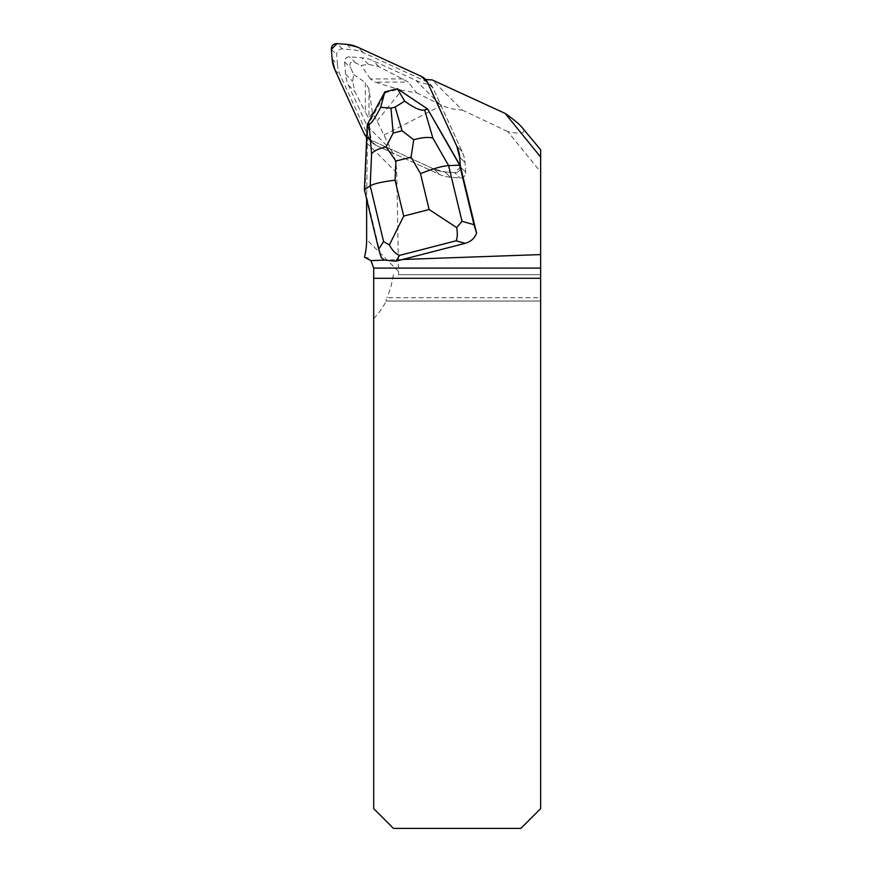 <?xml version="1.0" encoding="UTF-8"?>
<svg xmlns="http://www.w3.org/2000/svg" width="872" height="872" viewBox="0 0 872 872"><rect width="100%" height="100%" fill="white"/><g stroke="black" fill="none" stroke-linecap="round" stroke-linejoin="round"><path stroke-width="0.65" stroke-dasharray="4.36 3.27" d="M337.453 64.397L336.69 54.653A5.276 5.178 135 0 1 342.413 48.941L352.157 49.704A32.962 32.351 135 0 1 363.09 52.538L426.691 81.728A13.189 12.938 135 0 1 432.959 87.985L462.149 151.597A32.962 32.351 135 0 1 464.983 162.519L465.746 172.275A5.276 5.178 135 0 1 460.035 177.986L450.279 177.223A32.962 32.351 135 0 1 439.357 174.389L375.745 145.199A13.189 12.938 135 0 1 369.488 138.931L340.287 75.33A32.962 32.351 135 0 1 337.453 64.397L332.123 59.067M366.316 136.871L371.657 142.212A13.189 12.938 -45 0 0 372.061 142.626L366.72 137.296A13.189 12.938 -45 0 0 366.72 137.296A13.189 12.938 -45 0 0 370.415 139.858L434.016 169.059A32.962 32.351 -45 0 0 444.949 171.893L454.694 172.656A5.276 5.178 -45 0 0 460.416 166.944L460.318 165.778L460.416 166.944L465.746 172.275L464.983 162.519A32.962 32.351 -45 0 0 462.149 151.597L432.959 87.985A13.189 12.938 -45 0 0 430.812 84.737L430.387 84.301M428.283 109.698L398.003 89.424L385.533 92.639L367.984 125.252L367.417 137.94A13.189 12.938 -45 0 0 370.415 139.858L375.745 145.199A13.189 12.938 -45 0 1 372.061 142.626L366.72 137.296A13.189 12.938 -45 0 0 367.417 137.94L366.643 196.898L381.282 257.709M366.578 140.13A54.053 53.061 135 0 1 366.643 142.757L365.096 190.467L366.643 199.143M368.965 88.955L365.346 82.535L365.346 112.237C367.33 116.14 368.54 117.862 368.965 117.404L368.965 88.955L372.442 113.24L377.096 120.99L391.408 150.246L367.167 126.004L348.397 85.107A32.962 32.351 135 0 1 345.563 74.185L344.603 61.847A4.611 4.534 135 0 1 349.596 56.844L361.945 57.814A32.962 32.351 135 0 1 372.867 60.648L415.955 80.42A54.053 53.061 -45 0 0 430.812 84.737M377.096 120.99L401.698 90.306L416.565 92.835L408.325 82.11L378.775 66.555L368.475 64.343L361.182 65.444L355.809 63.046C354.642 61.988 352.833 61.879 350.391 62.73C349.65 65.106 349.792 66.882 350.806 68.049L353.672 74.545L352.659 81.27L354.86 91.571L365.346 112.237M372.442 113.24L368.965 117.404M416.565 92.835L441.668 105.37A55.067 54.053 45 0 0 462.269 110.025L432.131 79.897M391.408 150.246A55.067 54.053 45 0 1 396.727 172.841L398.558 271.475A73.869 72.518 45 0 1 398.548 274.658L540.64 274.658L540.64 171.958A12754.766 856.991 50.2 0 0 507.766 131.574C522.121 134.669 526.797 133.198 521.794 127.159M367.167 126.004A54.053 53.061 135 0 1 371.657 142.212M540.64 149.744L540.64 171.958M398.548 274.658L540.64 274.658L540.64 808.627L520.867 828.4L393.468 828.4L373.696 808.627L373.696 267.737C371.995 260.761 369.39 257.36 365.88 257.556L364.463 257.175M462.269 110.025L507.766 131.574M384.192 134.996L441.668 105.37M353.672 74.545L365.346 82.535M401.698 90.306L374.938 82.11L408.325 82.11M403.202 78.949L370.404 78.949L374.938 82.11M370.404 78.949L361.182 65.444M373.696 318.553A73.869 72.518 45 0 0 386.242 301.025L540.64 301.025L385.969 301.025L386.896 297.723L540.64 297.723M402.57 259.485L384.672 260.129M540.64 277.95L392.673 277.95A73.869 72.518 45 0 1 386.896 297.723M392.673 277.95L393.566 274.658M375.745 145.199L439.357 174.389A32.962 32.351 -45 0 0 450.279 177.223L460.035 177.986A5.276 5.178 -45 0 0 465.746 172.275L460.416 166.944A5.276 5.178 -45 0 1 454.694 172.656L460.035 177.986L454.694 172.656L444.949 171.893L450.279 177.223L444.949 171.893A32.962 32.351 -45 0 1 434.016 169.059L439.357 174.389L434.016 169.059L370.415 139.858L375.745 145.199M397.294 88.704L398.003 89.424M384.825 91.92L385.533 92.639M364.387 189.758L365.096 190.467M367.265 124.543L367.984 125.252M366.709 137.275L370.415 139.858L434.016 169.059L444.949 171.893L454.694 172.656L460.416 166.944L460.318 165.778M464.983 162.519L459.653 157.189L464.983 162.519M432.959 87.985L427.618 82.655L432.959 87.985M456.819 146.256L462.149 151.597L456.819 146.256M421.361 76.398L426.691 81.728M363.09 52.538L357.749 47.197M342.413 48.941L337.072 43.6M346.827 44.363L352.157 49.704M331.36 49.312L336.69 54.653M369.488 138.931L364.147 133.601M334.957 69.989L340.287 75.33M355.809 63.046L349.596 56.844M368.475 64.343L361.945 57.814M344.603 61.847L350.806 68.049M348.397 85.107L354.86 91.571M345.563 74.185L352.659 81.27M378.775 66.555L372.867 60.648M440.186 104.651L415.955 80.42M396.727 172.841L366.643 142.757M398.558 271.475L366.643 239.56"/><path stroke-width="1.31" d="M473.987 224.66L459.675 165.179L427.574 108.978L460.318 165.778L459.653 157.189A32.962 32.351 -45 0 0 456.819 146.256L427.618 82.655A13.189 12.938 -45 0 0 425.471 79.406A54.053 53.061 -45 0 0 432.131 79.897L505.161 113.415L540.64 157.047L540.64 254.58L402.57 259.485L465.223 243.321L456.078 240.803C457.429 238.263 457.637 233.849 456.688 227.592L429.111 209.52L420.489 173.648C432.599 168.787 441.973 166.105 448.6 165.604L462.018 221.357L473.987 224.66L476.559 233.129L460.318 165.778L459.653 157.189A32.962 32.351 -45 0 0 456.819 146.256L427.618 82.655A13.189 12.938 -45 0 0 421.361 76.398L357.749 47.197A32.962 32.351 -45 0 0 346.827 44.363L337.072 43.6A5.276 5.178 -45 0 0 331.36 49.312L332.123 59.067A32.962 32.351 -45 0 0 334.957 69.989L364.147 133.601A13.189 12.938 -45 0 0 366.709 137.275A13.189 12.938 -45 0 1 366.316 136.871A54.053 53.061 135 0 1 366.578 140.13M476.559 233.129C474.651 238.285 470.869 241.686 465.223 243.321M384.672 260.129L381.282 257.709L378.699 249.239L364.387 189.758L370.186 185.845C373.99 183.643 382.296 181.758 395.071 180.21L403.703 216.082L389.37 244.956C392.444 250.667 395.866 254.144 399.649 255.365L395.91 261.208L384.672 260.129L370.916 260.608L364.463 257.175A72.518 71.177 135 0 0 366.643 239.56L366.643 199.143M540.64 157.047L540.64 149.744L521.794 127.159C519.058 123.889 513.51 119.301 505.161 113.415M540.64 268.096L373.696 268.096L373.696 808.627L393.468 828.4L520.867 828.4L540.64 808.627L540.64 254.58M373.696 268.096L370.916 260.608M413.731 139.782L411.072 157.167L395.921 161.069L386.089 146.91L393.163 133.078L402.068 130.778L413.731 139.782C421.59 137.504 427.967 136.915 432.85 138.038L448.6 165.604L459.675 165.179L460.383 165.887M395.91 261.208L402.57 259.485M424.653 109.97L427.574 108.978L397.294 88.704L404.663 101.119C414.222 108.084 420.882 111.038 424.653 109.97L432.85 138.038M369.009 124.325C371.254 123.835 375.145 118.167 380.672 107.311L384.825 91.92L367.265 124.543L369.009 124.325L371.592 153.843C373.903 150.867 378.731 148.556 386.089 146.91M384.857 91.909L397.24 88.704M364.387 189.758L367.265 124.543M404.663 101.119L395.147 107.082L390.983 108.15L380.672 107.311M462.018 221.357L456.688 227.592M389.37 244.956L383.593 241.588L370.186 185.845L371.592 153.843M460.318 165.778L459.653 157.189L456.819 146.256L427.618 82.655L421.361 76.398L357.749 47.197L346.827 44.363L337.072 43.6L331.36 49.312L332.123 59.067L334.957 69.989L364.147 133.601L366.709 137.275M373.696 278.288L540.64 278.288M420.489 173.648L411.072 157.167M395.921 161.069L395.071 180.21M403.703 216.082L429.111 209.52M456.078 240.803L399.649 255.365M378.699 249.239L383.593 241.588M402.068 130.778L395.147 107.082M390.983 108.15L393.163 133.078"/></g></svg>
